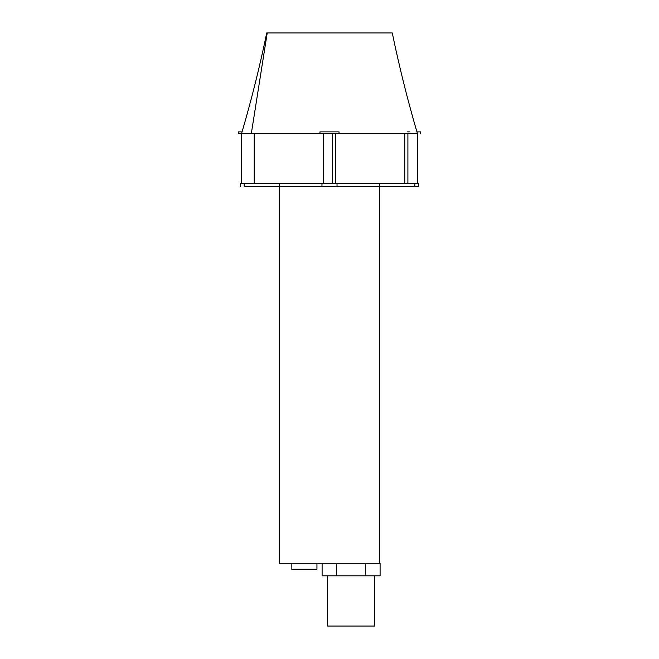 <?xml version="1.0" encoding="UTF-8"?>
<svg xmlns="http://www.w3.org/2000/svg" width="659" height="659" viewBox="0 0 659 659"><rect width="100%" height="100%" fill="white"/><g stroke="black" fill="none" stroke-linecap="round" stroke-linejoin="round"><path stroke-width="0.99" d="M291.838 563.272L291.838 569.549L316.946 569.549L316.946 563.272L316.946 569.549L291.838 569.549L291.838 563.272M327.556 575.826L327.556 626.05L374.633 626.05L374.633 575.826L374.633 626.05L327.556 626.05L327.556 575.826M279.276 563.272L379.716 563.272L379.724 186.621L337.029 186.621L379.724 186.621L379.724 563.272L279.276 563.272L279.276 186.621L279.276 563.272M379.683 186.621L279.276 186.621L279.276 183.614L279.276 186.621L321.971 186.621L244.184 186.621L244.184 183.614L279.276 183.614L240.42 183.614L240.42 186.621L240.42 183.614L244.184 183.614L244.184 186.621L337.029 186.621L337.029 183.614L321.971 183.614L321.971 186.621L321.971 183.614L279.276 183.614L414.816 183.614L414.816 186.621L339.294 186.621M336.601 575.826L322.103 575.826L322.103 563.272L322.103 575.826L336.601 575.826L336.601 563.272L336.601 575.826L365.588 575.826L365.588 563.272L365.588 575.826L336.601 575.826M380.086 575.826L365.588 575.826L380.086 575.826L380.086 563.272L380.086 575.826M337.029 186.621L337.029 183.614L379.683 183.614M418.514 186.621L414.816 186.621L418.58 186.621L418.58 183.614L414.816 183.614L414.816 186.621L379.724 186.621L379.724 183.614L418.514 183.614M416.859 131.882L420.59 131.882L420.59 133.39L420.59 131.882L416.958 131.882M271.203 133.39L416.859 133.39M417.394 133.39C407.624 100.25 399.255 66.773 392.278 32.95L267.224 32.95L251.351 133.39L303.807 133.39M238.492 131.882L242.042 131.882L238.41 131.882L238.41 133.39L251.351 133.39L267.224 32.95L266.722 32.95L269.935 32.95M274.968 32.95L307.086 32.95M331.23 32.95L349.328 32.95M360.613 32.95L388.135 32.95M363.859 133.39L385.746 133.39M393.308 133.39L417.254 133.39M238.492 133.39L241.664 133.39M249.234 133.39L263.493 133.39M319.961 133.39L319.961 131.882L319.961 133.39L339.039 133.39L339.039 131.882L319.961 131.882L339.039 131.882L339.039 133.39M409.56 131.882L407.41 131.882M241.672 133.39L241.672 183.614L241.672 133.39M254.234 183.614L254.234 133.39L254.234 183.614M407.905 183.614L407.905 133.39L407.905 183.614M332.638 133.39L332.638 183.614L332.638 133.39M241.606 133.39C251.376 100.25 259.745 66.773 266.722 32.95M404.766 133.39L404.766 183.614M417.328 133.39L417.328 183.614M335.777 133.39L335.777 183.614M323.223 133.39L323.223 183.614"/></g></svg>
